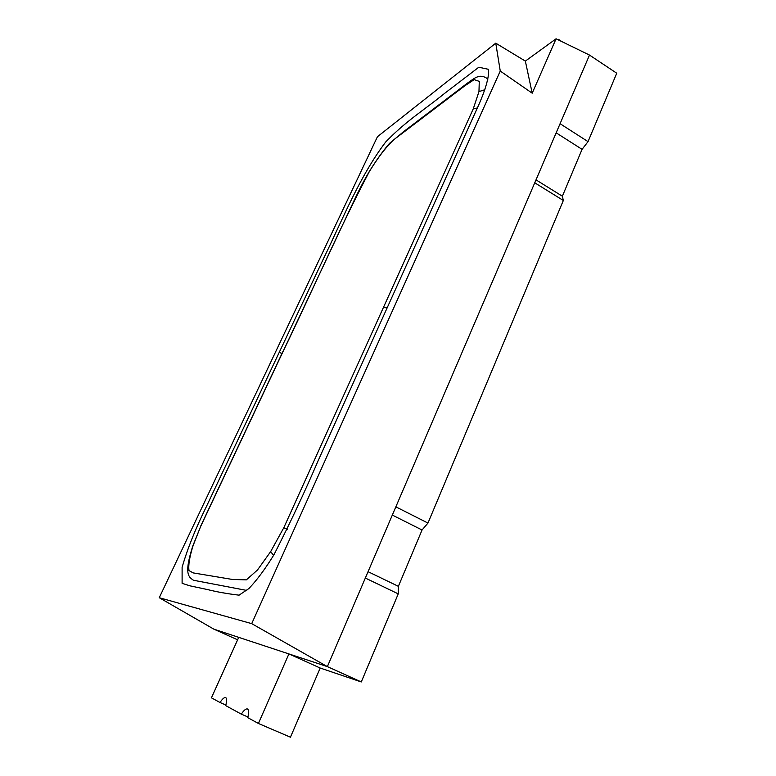 <?xml version="1.0" encoding="UTF-8"?>
<svg xmlns="http://www.w3.org/2000/svg" width="776" height="776" viewBox="0 0 776 776"><rect width="100%" height="100%" fill="white"/><g stroke="black" fill="none" stroke-linecap="round" stroke-linejoin="round"><path stroke-width="1.16" d="M500.258 71.052L495.767 43.175L377.427 136.741L159.255 597.714L251.715 623.642L500.258 71.052L532.2 93.188L556.082 38.8L589.498 55.067L327.365 666.623L251.715 623.642M388.534 304.784L477.463 107.748C485.359 90.433 489.355 76.572 488.531 69.336L478.792 67.24L445.046 93.042C423.327 110.658 406.362 120.649 385.74 141.93C359.53 176.501 342.633 219.453 323.369 258.932L206.319 506.728C195.426 528.844 187.356 549.049 182.108 567.353L182.108 583.329L189.897 585.822L207.667 589.595C216.97 591.942 227.446 593.795 239.076 595.163L248.834 588.586C256.749 580.361 265.12 569.089 273.947 554.772C289.923 523.499 304.619 492.236 318.034 460.973L388.534 304.784M159.255 597.714L213.836 629.142L327.365 666.623L361.286 681.949L398.243 593.873L365.331 578.042M398.243 593.873L398.379 586.326L422.057 529.998L427.964 523.063L563.337 200.489L562.367 196.212L536.003 179.857M563.337 200.489L534.751 182.796M562.367 196.212L582.068 149.341L556.169 132.832M582.068 149.341L588.033 141.63L560.078 123.714M588.033 141.63L616.745 73.225L589.498 55.067M237.621 639.812L213.836 629.142M320.197 668.029L290.447 737.2L258.418 723.475L288.905 653.925L320.197 668.029L361.286 681.949M398.379 586.326L368.057 571.679M422.057 529.998L392.326 515.07M427.964 523.063L395.847 506.844M556.082 38.8L525.352 61.1L495.767 43.175M532.2 93.188L525.352 61.1M473.292 108.776L478.967 91.578L479.277 81.383L474.185 79.627L465.096 85.612L397.225 137.129C390.105 141.882 379.61 154.763 369.23 171.797C338.394 230.462 313.543 288.585 283.201 351.198L200.615 526.535L193.088 545.625C189.538 557.052 188.18 565.374 189.014 570.593L193.175 572.901L232.431 579.459L246.351 579.866L257.477 570.001L270.649 551.62L283.812 527.699L473.292 108.776L477.356 107.99M200.615 526.535L192.71 546.217C186.23 566.81 186.948 573.445 189.945 577.393C192.157 579.546 193.651 580.555 194.417 580.429L246.758 590.439M283.812 527.699L287.159 529.348M561.892 41.632L558.38 39.295L557.857 39.663M558.157 39.809L558.38 39.295M247.932 716.976L241.307 714.133C243.897 710.263 245.953 708.537 247.466 708.963C248.883 709.807 248.98 712.707 247.767 717.664L258.418 723.475M225.874 705.025L220.015 702.503C222.431 698.856 224.312 697.207 225.661 697.575C226.902 698.322 226.912 701.009 225.709 705.617L241.307 714.133M238.727 637.358L211.441 697.828L220.015 702.503M282.037 353.381L279.195 352.45M383.528 307.577L387.146 307.839M487.949 79.055C484.205 76.252 480.635 75.544 477.259 76.96C473.224 78.153 462.156 87.3 450.875 95.729L403.995 131.357L389.562 143.317C383.208 150.602 376.418 160.06 369.182 171.69C362.314 183.485 358.046 191.944 349.355 210.645L283.201 351.198M484.913 89.725L478.967 91.578M193.088 545.625L192.71 546.217M270.649 551.62L273.579 555.393M282.988 351.373L200.402 526.71"/></g></svg>
